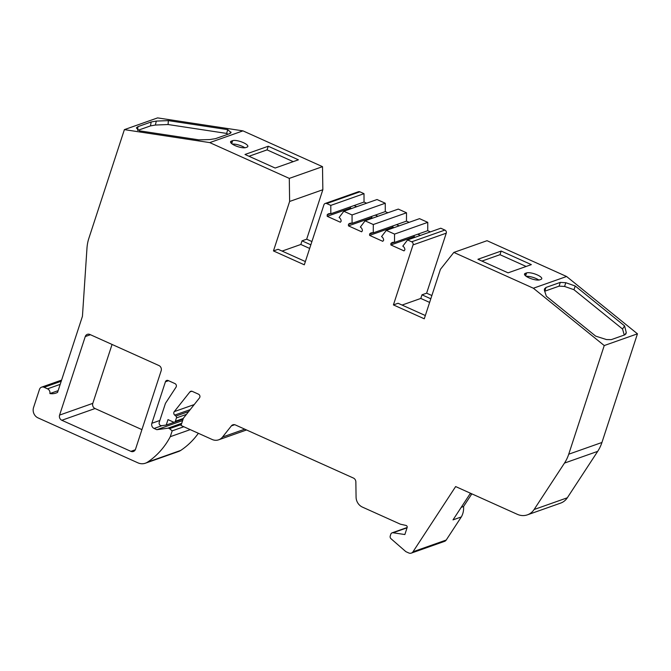 <?xml version="1.0" encoding="UTF-8"?>
<svg xmlns="http://www.w3.org/2000/svg" width="671" height="671" viewBox="0 0 671 671"><rect width="100%" height="100%" fill="white"/><g stroke="black" fill="none" stroke-linecap="round" stroke-linejoin="round"><path stroke-width="1.01" d="M174.921 383.569A2.39 2.147 70.5 0 1 176.012 387.209L165.452 403.355L159.22 422.403A2.39 2.147 -109.5 0 0 161.694 425.674L166.215 425.062L167.993 419.618L173.504 422.093A1.594 1.434 -109.5 0 0 175.349 421.262L176.439 417.916A1.594 1.434 -109.5 0 0 175.894 416.062L174.72 415.097A2.39 2.147 70.5 0 1 174.267 411.625L189.876 391.939A2.39 2.147 70.5 0 1 192.275 391.378L198.473 394.171A2.39 2.147 70.5 0 1 199.455 397.962L183.393 418.218L181.019 425.481L212.128 439.48A10.375 9.31 -109.5 0 0 218.671 439.815A10.375 9.31 -109.5 0 0 222.537 437.031L231.378 425.884A3.992 3.581 70.5 0 1 235.378 424.944L353.416 478.054A3.992 3.581 70.5 0 1 355.856 481.895L356.075 497.119A10.375 9.31 -109.5 0 0 362.415 507.1L400.377 524.185L405.955 525.427A1.594 1.434 70.5 0 1 407.129 527.591L404.865 534.535L393.038 532.757A2.39 2.147 -109.5 0 0 390.824 534.175L390.237 535.978A2.39 2.147 -109.5 0 0 391 538.712L405.569 551.403A2.39 2.147 -109.5 0 0 406.14 551.78L408.807 552.979A3.992 3.581 -109.5 0 0 413 551.772L455.651 486.567L517.349 514.33A15.961 14.317 -109.5 0 0 527.414 514.842A15.961 14.317 -109.5 0 0 534.108 509.515L564.479 463.091A39.891 35.798 -109.5 0 0 568.723 454.217L604.236 345.557L637.45 333.822L566.584 276.494L533.378 288.228L453.831 252.43L440.436 269.323L424.265 318.792L393.416 304.911L413.034 244.907A2.39 2.147 -109.5 0 0 411.684 241.803L407.574 239.95L402.793 246.148A3.992 3.581 70.5 0 1 404.898 249.763L404.034 250.879L390.866 244.949L390.874 243.59A3.992 3.581 70.5 0 1 394.506 242.432L394.548 234.095L386.32 230.388L381.539 236.586A3.992 3.581 70.5 0 1 383.644 240.201L382.78 241.317L369.612 235.387L369.62 234.028A3.992 3.581 70.5 0 1 373.252 232.871L373.302 224.533L365.074 220.826L360.352 227.066A3.992 3.581 70.5 0 1 362.399 230.774L361.627 231.797L348.459 225.867L348.45 224.357A3.992 3.581 70.5 0 1 352.074 223.334L352.049 214.963L343.82 211.264L339.098 217.505A3.992 3.581 70.5 0 1 341.145 221.212L340.373 222.235L327.205 216.305L327.196 214.795A3.992 3.581 70.5 0 1 330.82 213.772L330.795 205.401L326.685 203.556A2.39 2.147 -109.5 0 0 323.917 204.806L304.307 264.81L273.458 250.929L289.629 201.459L289.293 178.394L209.746 142.604L242.961 130.862L157.601 117.895L124.387 129.629L88.874 238.289A39.891 35.798 -109.5 0 0 86.97 248.22L82.441 316.301L57.572 392.392A15.156 13.605 70.5 0 1 56.079 393.038A15.156 13.605 70.5 0 1 49.889 393.567A3.992 3.581 -109.5 0 0 47.532 388.836L44.101 387.293A3.992 3.581 -109.5 0 0 39.488 389.381L33.55 407.549A7.977 7.163 -109.5 0 0 38.029 417.89L137.857 462.814A11.969 10.736 -109.5 0 0 145.406 463.2A11.969 10.736 -109.5 0 0 147.545 462.134A79.79 71.587 -109.5 0 0 170.283 436.687L172.187 430.857L169.511 428.685A2.39 2.147 -109.5 0 0 167.876 428.207L156.838 429.692L154.095 428.459A3.992 3.581 70.5 0 1 151.856 423.284L165.418 381.791A2.39 2.147 70.5 0 1 168.186 380.541L174.921 383.569M411.323 553.105L444.538 541.371A3.992 3.581 -109.5 0 0 446.215 540.038L461.312 516.947A17.79 15.961 -109.5 0 0 463.56 506.496L461.229 507.318M471.185 493.554L469.952 493.982L453.009 519.882L461.312 516.947M330.82 213.772L364.034 202.03L364.009 193.667L330.795 205.401M364.009 193.667L359.899 191.814A2.39 2.147 -109.5 0 0 358.389 191.738L325.175 203.472M352.074 223.334L385.288 211.591L385.263 203.229L352.049 214.963M385.263 203.229L377.035 199.53L343.82 211.264M373.252 232.871L406.467 221.128L406.517 212.791L373.302 224.533M406.517 212.791L398.289 209.092L365.074 220.826M394.506 242.432L427.721 230.69L427.762 222.353L394.548 234.095M427.762 222.353L419.534 218.654L386.32 230.388M431.872 295.525L426.63 293.177L446.249 233.172A2.39 2.147 -109.5 0 0 444.898 230.069L440.788 228.215L407.574 239.95M527.414 514.842L560.629 503.107A15.961 14.317 -109.5 0 0 567.322 497.781L597.693 451.357A39.891 35.798 -109.5 0 0 601.937 442.474L637.45 333.822M174.351 422.193L166.215 425.062M182.621 420.583L156.838 429.692M183.829 426.739L172.187 430.857M190.245 429.633L170.283 436.687M145.406 463.2L178.62 451.466A11.969 10.736 -109.5 0 0 180.759 450.4A79.79 71.587 -109.5 0 0 198.364 433.281M426.63 293.177L421.984 294.812L430.807 298.788M566.584 276.494L487.037 240.696L453.831 252.43M311.906 241.552L306.672 239.195L322.843 189.725L289.629 201.459M322.843 189.725L322.508 166.66L289.293 178.394M306.672 239.195L302.017 240.839L310.841 244.806M427.721 230.69L430.388 231.889M417.756 234.213L420.423 235.412M406.467 221.128L409.142 222.327M396.502 224.651L399.178 225.85M385.288 211.591L387.888 212.766M375.324 215.114L377.924 216.288M364.034 202.03L366.643 203.204M354.07 205.552L356.678 206.727M305.372 261.556L278.104 249.285L273.458 250.929M425.33 315.538L398.071 303.267L393.416 304.911M245.745 147.595L247.071 147.125A8.379 2.407 18.1 0 0 247.834 146.488A8.379 2.407 18.1 0 0 242.03 142.093A8.379 2.407 18.1 0 0 232.678 140.642L231.344 141.111A8.379 2.407 18.1 0 0 230.581 141.749A8.379 2.407 18.1 0 0 236.393 146.144A8.379 2.407 18.1 0 0 245.745 147.595M232.334 144.097A8.379 2.407 -161.9 0 1 244.898 147.771M526.609 272.912L525.276 273.374A8.379 2.407 18.1 0 0 524.512 274.011A8.379 2.407 18.1 0 0 530.325 278.406A8.379 2.407 18.1 0 0 539.677 279.857L541.002 279.388A8.379 2.407 18.1 0 0 541.765 278.75A8.379 2.407 18.1 0 0 535.953 274.355A8.379 2.407 18.1 0 0 526.609 272.912L525.636 275.89M526.265 276.36A8.379 2.407 -161.9 0 1 538.83 280.033M302.017 240.839L300.834 244.47L282.105 251.088M300.834 244.47L309.658 248.438M351.487 208.555L350.455 208.094L350.447 206.836M330.426 213.663L327.196 214.795M372.74 218.117L371.7 217.656L371.7 216.398M351.671 223.225L348.45 224.357M393.986 227.679L392.862 227.175L392.87 225.942M373.051 232.812L369.62 234.028M415.24 237.24L414.116 236.737L414.116 235.504M394.296 242.374L390.874 243.59M421.984 294.812L420.792 298.444L402.072 305.062M420.792 298.444L429.616 302.42M58.142 390.648L49.889 393.567M130.887 451.348A3.992 3.581 -109.5 0 0 135.508 449.26L161.174 370.719A3.992 3.581 -109.5 0 0 158.935 365.544L89.872 334.468A3.992 3.581 -109.5 0 0 85.259 336.557L59.585 415.097A3.992 3.581 -109.5 0 0 61.833 420.272L130.887 451.348L135.282 449.796M112.057 344.449L92.799 403.355A3.992 3.581 70.5 0 0 95.039 408.53L141.925 429.625M477.92 259.274L501.17 251.055L531.331 264.626L508.081 272.845L477.92 259.274M481.921 261.069L499.987 254.686L501.17 251.055M526.148 266.462L499.987 254.686M298.41 159.815L268.249 146.244L244.999 154.464L275.16 168.035L298.41 159.815M322.508 166.66L242.961 130.862M249 156.259L267.066 149.876L268.249 146.244M293.227 161.652L267.066 149.876M533.378 288.228L604.236 345.557M560.285 282.399L565.796 282.709L564.588 286.45L559.094 286.148L560.285 282.399L546.009 287.448L544.475 288.891L544.382 290.275L546.353 296.221L595.68 336.129L606.441 339.56L611.256 339.643L624.525 334.955L625.926 333.89L626.269 332.556L624.575 325.913L622.545 329.025L624.198 334.812M565.796 282.709L575.248 286.014L624.575 325.913M624.978 334.754L626.269 332.556M559.094 286.148L544.743 291.214L546.009 287.448M564.588 286.45L573.948 289.704L622.545 329.025M575.248 286.014L573.948 289.704M124.387 129.629L209.746 142.604M151.193 121.963L150.463 125.905L155.353 125.041L156.318 121.082L151.193 121.963L137.916 126.651L136.439 127.8M156.318 121.082L168.346 120.621L227.763 129.646L231.059 132.657M230.522 133.244L230.908 132.011L229.675 133.63L215.399 138.679L209.495 139.585L198.868 139.853L139.451 130.828L136.49 128.086M227.763 129.646L226.63 133.42L227.989 134.225M168.346 120.621L168.085 124.529L226.63 133.42M137.622 130.442L137.916 126.651M150.463 125.905L138.394 130.166M155.353 125.041L168.085 124.529M471.839 493.848L463.56 506.496M327.205 216.305L350.455 208.094M348.459 225.867L371.7 217.656M369.612 235.387L392.862 227.175M390.866 244.949L414.116 236.737M446.215 540.038L413 551.772M359.899 191.814L326.685 203.556M444.898 230.069L411.684 241.803M601.937 442.474L568.723 454.217M597.693 451.357L564.479 463.091M567.322 497.781L534.108 509.515M407.062 527.8L393.038 532.757M244.781 429.172L222.537 437.031M234.691 424.709L231.378 425.884M191.864 391.243L189.876 391.939M194.204 404.579L174.267 411.625M190.212 409.62L174.72 415.097M188.685 411.541L175.894 416.062M186.437 414.376L176.439 417.916M183.326 418.444L175.349 421.262M168.53 380.692L165.418 381.791M159.857 420.457L151.856 423.284M162.147 425.615L154.095 428.459M181.732 423.309L167.876 428.207M181.338 424.508L169.511 428.685M180.759 450.4L147.545 462.134M61.22 381.245L44.101 387.293M446.249 233.172L413.034 244.907M60.197 384.357L47.532 388.836M231.705 143.628L232.678 140.642M230.824 142.713L231.344 141.111M524.756 274.976L525.276 273.374M90.442 334.728L85.259 336.557M59.585 415.097L92.799 403.355M61.833 420.272L95.039 408.53M407.154 527.515L392.082 532.841M246.542 429.968L218.671 439.815M183.099 419.107L174.51 422.143M61.589 380.096L41.585 387.167"/></g></svg>
